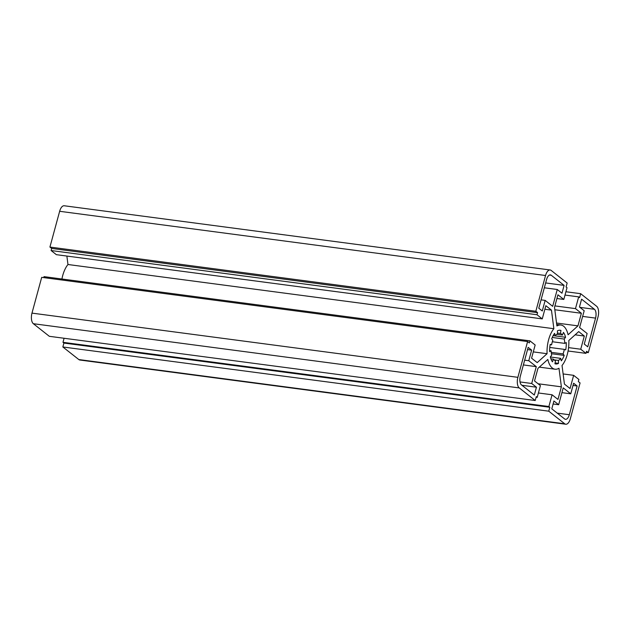 <?xml version="1.0" encoding="UTF-8"?>
<svg xmlns="http://www.w3.org/2000/svg" width="630" height="630" viewBox="0 0 630 630"><rect width="100%" height="100%" fill="white"/><g stroke="black" fill="none" stroke-linecap="round" stroke-linejoin="round"><path stroke-width="0.94" d="M550.14 344.657L551.589 344.846L550.195 344.35A17.002 8.095 97.5 0 0 549.644 351.65L551.14 350.831A13.931 6.631 97.5 0 0 551.699 355.162L550.329 356.934A17.002 8.095 97.5 0 0 552.455 361.817L553.447 359.163A13.931 6.631 97.5 0 0 555.471 360.762L554.928 363.77A17.002 8.095 97.5 0 0 555.723 363.959A17.002 8.095 97.5 0 0 558.487 363.368L558.393 360.439A13.931 6.631 97.5 0 0 560.692 358.36L561.298 360.84A17.002 8.095 97.5 0 0 564.204 355.399L563.078 353.902A13.931 6.631 97.5 0 0 564.307 349.366L565.708 349.863A17.002 8.095 97.5 0 0 566.26 342.562L564.763 343.382A13.931 6.631 97.5 0 0 564.197 339.05L565.575 337.278A17.002 8.095 97.5 0 0 563.448 332.396L562.456 335.05A13.931 6.631 97.5 0 0 560.432 333.451L560.976 330.451A17.002 8.095 97.5 0 0 560.18 330.254A17.002 8.095 97.5 0 0 557.416 330.844L557.511 333.774A13.931 6.631 97.5 0 0 555.211 335.853L554.605 333.38A17.002 8.095 97.5 0 0 551.699 338.822L552.825 340.31A13.931 6.631 97.5 0 0 551.589 344.846M567.15 283.027L566.087 286.941L567.016 287.682L563.826 299.431L557.936 294.785L554.51 307.385L556.92 325.97A22.294 10.616 -82.5 0 1 560.873 325.009A22.294 10.616 -82.5 0 1 568.079 334.766L577.954 325.86L581.372 313.267L575.481 308.621L578.679 296.872L579.608 297.612L580.671 293.69L596.649 306.29A8.363 3.977 -82.5 0 1 598.02 316.882L588.302 352.65L586.554 351.272L585.987 353.359L580.734 349.225L584.317 336.034L578.694 331.6L568.819 340.507A22.294 10.616 -82.5 0 1 562.031 365.495L564.433 384.079L570.063 388.521L573.647 375.33L578.891 379.473L578.324 381.559L580.072 382.938L570.355 418.706A8.363 3.977 -82.5 0 1 565.764 424.234A8.363 3.977 -82.5 0 1 564.724 423.785L548.754 411.185L549.817 407.271L548.88 406.531L552.077 394.782L557.967 399.428L561.385 386.836L558.983 368.243A22.294 10.616 -82.5 0 1 555.03 369.211A22.294 10.616 -82.5 0 1 547.824 359.447L537.949 368.353L534.524 380.945L540.414 385.591L537.225 397.341L536.288 396.609L535.224 400.522L519.254 387.923A8.363 3.977 -82.5 0 1 517.884 377.331L527.601 341.562L529.35 342.94L529.917 340.854L535.161 344.996L531.578 358.179L537.209 362.612L547.076 353.706A22.294 10.616 -82.5 0 1 553.865 328.718L551.463 310.133L545.84 305.7L542.257 318.882L537.012 314.748L537.579 312.653L535.831 311.275L545.548 275.507A8.363 3.977 -82.5 0 1 550.14 269.979A8.363 3.977 -82.5 0 1 551.171 270.435L567.15 283.027M581.592 299.171L579.466 307.007L584.183 310.732L579.608 327.568L587.136 333.498L584.262 344.075L587.759 346.831L595.563 318.111A6.969 3.315 97.5 0 0 594.421 309.283L581.592 299.171M564.622 418.95A6.969 3.315 97.5 0 0 565.488 419.328A6.969 3.315 97.5 0 0 569.315 414.721L577.119 385.993L573.623 383.237L570.748 393.813L563.228 387.883L558.652 404.72L553.928 401.003L551.801 408.831L564.622 418.95M520.341 376.102A6.969 3.315 97.5 0 0 521.483 384.93L534.311 395.041L536.437 387.206L531.712 383.489L536.288 366.644L528.767 360.714L531.641 350.138L528.145 347.382L520.341 376.102M538.784 308.22L542.28 310.976L545.155 300.4L552.675 306.33L557.251 289.493L561.976 293.218L564.102 285.382L551.274 275.271A6.969 3.315 97.5 0 0 550.415 274.893A6.969 3.315 97.5 0 0 546.588 279.5L538.784 308.22M565.764 424.234L79.86 360.021A8.363 3.977 -82.5 0 1 78.829 359.565L62.85 346.973L63.913 343.059L62.984 342.318L64.087 338.255M535.224 400.522L49.329 336.31L33.351 323.71A8.363 3.977 -82.5 0 1 31.98 313.118L41.698 277.35L527.601 341.562M43.746 277.617L44.013 276.641L529.917 340.854M61.929 279.003A22.294 10.616 -82.5 0 1 67.969 264.505L66.874 256.056M542.257 318.882L56.353 254.67L51.109 250.527L51.676 248.441L49.927 247.062L59.645 211.294A8.363 3.977 -82.5 0 1 64.236 205.766L550.14 269.979M556.731 334.294L562.456 335.05M557.487 333.065L560.432 333.451M559.353 330.238L560.976 330.451M538.406 392.978L552.077 394.782M62.984 342.318L548.88 406.531M553.172 335.585L555.211 335.853M553.14 335.632L565.575 337.278M552.242 337.467L564.197 339.05M552.337 341.743L564.763 343.382M549.769 347.445L564.307 349.366M551.234 352.335L563.078 353.902M551.408 353.706L564.204 355.399M550.337 356.989L560.692 358.36M554.061 359.864L558.393 360.439M51.109 250.527L537.012 314.748M51.676 248.441L537.579 312.653M565.913 291.745L580.671 293.69M586.254 352.383L588.302 352.65M568.071 350.997L585.987 353.359M568.583 347.618L580.734 349.225M575.127 334.821L584.317 336.034M563.125 373.944L573.647 375.33M62.85 346.973L548.754 411.185M63.913 343.059L549.817 407.271M555.077 362.919L558.487 363.368M561.928 392.647L570.748 393.813M573.016 385.458L577.119 385.993M544.871 309.259L551.463 310.133M67.969 264.505L553.865 328.718M49.927 247.062L535.831 311.275M527.538 349.595L531.641 350.138M524.664 360.171L528.767 360.714M544.336 287.784L557.251 289.493M541.052 299.856L545.155 300.4M538.083 383.757L561.385 386.836M545.651 282.941L564.102 285.382M553.116 403.995L558.652 404.72M533.287 351.886L547.076 353.706M521.947 385.292L536.437 387.206M550.896 358.832L553.447 359.163M523.373 364.935L536.288 366.644M520.026 381.938L531.712 383.489M556.542 323.032L577.954 325.86M549.628 350.627L551.14 350.831M565.008 295.068L578.679 296.872M554.912 305.904L575.481 308.621M554.817 309.755L581.372 313.267M556.92 298.518L563.826 299.431M536.13 397.199L537.225 397.341M582.648 316.402L595.563 318.111M579.931 307.369L594.421 309.283M78.829 359.565L564.724 423.785M59.645 211.294L545.548 275.507M557.235 413.123L569.315 414.721M549.486 275.034L551.274 275.271M31.98 313.118L517.884 377.331M33.351 323.71L519.254 387.923M539.304 367.132L555.03 369.211M556.723 324.458L560.873 325.009"/></g></svg>
